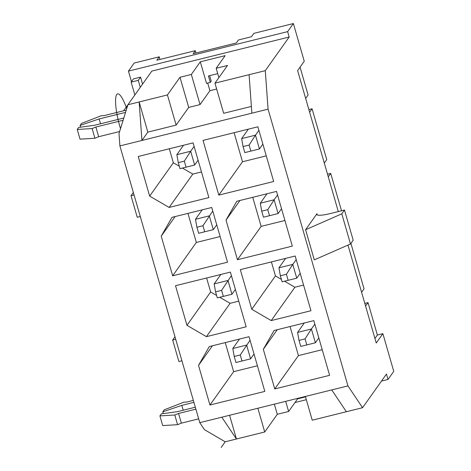 <?xml version="1.0" encoding="UTF-8"?>
<svg xmlns="http://www.w3.org/2000/svg" width="471" height="471" viewBox="0 0 471 471"><rect width="100%" height="100%" fill="white"/><g stroke="black" fill="none" stroke-linecap="round" stroke-linejoin="round"><path stroke-width="0.71" d="M262.883 144.12L259.45 148.954L255.47 135.171L258.903 130.337M198.085 160.193L194.653 165.033L190.673 151.25L194.105 146.41M338.308 211.579L297.613 70.585L304.248 61.236L293.374 23.55L253.845 33.359L251.443 36.744L238.479 39.958L236.33 42.991L193.128 53.706L195.282 50.674L195.954 53.005M195.282 50.674L156.837 60.211L159.239 56.826L134.182 63.043L128.442 71.127L287.634 31.634L293.374 23.55M308.87 109.596L312.079 108.801L309.635 112.239M300.056 67.147L308.099 95.018L305.655 98.457M312.079 108.801L326.744 159.628L324.307 163.066M327.522 174.205L330.724 173.41L328.281 176.849M330.724 173.41L341.51 210.784M350.919 243.383L364.042 288.841L361.598 292.279M364.819 303.418L368.022 302.623L365.578 306.062M368.022 302.623L377.377 335.04L382.882 333.674L376.247 343.018L347.981 245.091M374.934 338.478L377.377 335.04M268.07 109.16L141.93 140.452L139.145 101.966L127.912 104.75L151.809 71.097L289.182 37.021L265.285 70.674L268.07 109.16L347.945 385.896L362.57 407.715L386.467 374.062L388.022 379.443L393.762 371.36L382.882 333.674M388.022 379.443L381.492 381.063M306.333 399.708L294.987 402.522M159.993 59.428L159.239 56.826M289.182 37.021L287.634 31.634M305.597 229.724L316.936 213.757A17.068 2.961 -16.1 0 0 316.73 214.476A17.068 2.961 -16.1 0 0 330.442 213.528L344.484 210.048L341.793 213.834L305.597 229.724L314.298 259.874L350.495 243.984L353.185 240.198L344.484 210.048M341.793 213.834L350.495 243.984M131.48 81.654L128.442 71.127M147.847 132.115L139.145 101.966L167.44 94.948L179.999 77.262L188.7 107.412L176.142 125.098L147.847 132.115L141.93 140.452L119.899 145.916L119.004 133.546L127.912 104.75M119.899 145.916L199.775 422.658L204.473 429.67L225.197 441.792L221.182 447.45M134.052 194.965L131.026 195.718L137.238 217.255L140.27 216.501M175.701 339.255L172.674 340.009L178.886 361.545L181.918 360.792M131.026 195.718L133.334 192.468M172.674 340.009L174.982 336.759M134.853 94.983L131.144 82.131L133.44 78.898L140.57 77.132L142.578 84.103M140.281 87.335L138.268 80.364L131.144 82.131M138.268 80.364L140.57 77.132M265.285 70.674L214.959 83.155L227.517 65.469L216.177 68.283L218.88 77.638M179.999 77.262L191.338 74.447L200.31 61.813L225.15 55.655L216.177 68.283M176.142 125.098L167.44 94.948M191.338 74.447L200.045 104.597L209.913 90.703L216.654 89.031M188.7 107.412L200.045 104.597M200.31 61.813L206.528 83.349L210.307 82.413L211.202 81.147L209.619 75.66M207.705 83.061L209.913 90.703M217.726 73.647L208.441 75.955L210.307 82.413M251.384 106.428L223.666 113.305L214.959 83.155M225.197 441.792L264.726 431.989L277.284 414.303L288.623 411.489L297.595 398.855L305.514 396.888M297.595 398.855L297.466 398.425M288.623 411.489L285.697 401.345M229.577 415.263L236.43 439.007L221.806 417.194L331.749 389.917L346.368 411.731L312.244 420.197L305.391 396.458M277.284 414.303L274.352 404.153M362.57 407.715L346.368 411.731M264.726 431.989L257.873 408.245M347.945 385.896L331.749 389.917M221.806 417.194L199.775 422.658M251.867 113.175L249.088 74.689M274.087 330.489L263.318 349.311L274.758 388.94L329.618 375.328L313.833 320.627L274.087 330.489M264.82 391.407L249.029 336.7L209.289 346.562L198.521 365.39L209.96 405.013L264.82 391.407M138.227 156.49L149.66 196.113L169.13 207.44L208.877 197.579L193.086 142.878L138.227 156.49M203.025 140.411L218.809 195.112L273.675 181.506L257.884 126.799L203.025 140.411M230.384 272.097L175.518 285.703L186.958 325.331L206.428 336.653L246.174 326.797L230.384 272.097M240.322 269.63L251.755 309.259L271.225 320.58L310.972 310.719L295.182 256.018L240.322 269.63M226.021 220.098L237.461 259.721L292.32 246.109L276.536 191.409L236.789 201.27L226.021 220.098L239.945 200.487M227.522 262.188L211.738 207.487L171.992 217.343L161.223 236.171L172.663 275.8L227.522 262.188M263.318 349.311L277.242 329.706M274.758 388.94L298.437 355.593L322.217 349.694M290.048 326.527L298.437 355.593M225.25 342.605L233.64 371.666L257.419 365.767M219.751 297.283L230.113 303.306L238.773 301.157M206.604 277.996L210.643 291.985L216.601 295.447M271.402 261.917L275.441 275.906L281.399 279.374M284.549 281.205L294.911 287.233L303.571 285.085M252.75 197.308L261.14 226.374L284.926 220.475M187.953 213.387L196.342 242.447L220.122 236.548M169.307 148.777L173.346 162.766L179.304 166.234M182.454 168.065L192.816 174.087L201.476 171.939M234.105 132.698L242.494 161.765L266.274 155.866M209.96 405.013L233.64 371.666M198.521 365.39L212.445 345.779M206.428 336.653L230.113 303.306M186.958 325.331L210.643 291.985M251.755 309.259L275.441 275.906M271.225 320.58L294.911 287.233M237.461 259.721L261.14 226.374M172.663 275.8L196.342 242.447M161.223 236.171L175.147 216.56M149.66 196.113L173.346 162.766M169.13 207.44L192.816 174.087M218.809 195.112L242.494 161.765M318.832 337.942L315.393 342.782L311.413 328.999L314.852 324.16M254.028 354.021L250.596 358.855L246.616 345.072L232.792 348.505L239.492 339.067M315.393 342.782L300.751 346.421L299.008 340.392L297.59 332.426L304.29 322.994M297.59 332.426L311.413 328.999L305.061 338.89L299.008 340.392M250.054 340.239L240.263 354.969L234.211 356.465L232.792 348.505M306.798 344.919L305.061 338.89M240.263 354.969L242 360.998L250.596 358.855M242 360.998L235.953 362.499L234.211 356.465M300.18 273.333L296.748 278.173L292.768 264.39L296.2 259.55M235.382 289.412L231.95 294.245L227.97 280.463L214.146 283.895L220.846 274.463M296.748 278.173L282.105 281.811L280.363 275.782L278.944 267.816L285.644 258.385M278.944 267.816L292.768 264.39L286.409 274.281L280.363 275.782M231.402 275.629L221.611 290.36L215.565 291.861L214.146 283.895M288.152 280.316L286.409 274.281M221.611 290.36L223.354 296.389L231.95 294.245M223.354 296.389L217.308 297.89L215.565 291.861M281.534 208.73L278.096 213.563L274.122 199.781L277.554 194.947M216.737 224.802L213.298 229.642L209.318 215.853L195.494 219.286L202.194 209.854M278.096 213.563L263.454 217.208L261.717 211.173L260.298 203.207L266.992 193.775M260.298 203.207L274.122 199.781L267.764 209.672L261.717 211.173M212.757 211.02L202.966 225.75L196.913 227.252L195.494 219.286M269.5 215.706L267.764 209.672M202.966 225.75L204.702 231.779L213.298 229.642M204.702 231.779L198.656 233.28L196.913 227.252M186.057 167.17L180.01 168.671L178.268 162.642L184.314 161.141L186.057 167.17L194.653 165.033M184.314 161.141L190.673 151.25L176.849 154.676L183.549 145.245M178.268 162.642L176.849 154.676M241.647 138.604L255.47 135.171L249.112 145.068L243.065 146.563L241.647 138.604L248.347 129.166M249.112 145.068L250.855 151.097L244.808 152.598L243.065 146.563M250.855 151.097L259.45 148.954M198.674 418.849L181.347 423.152L177.585 424.689L162.707 425.59L159.91 415.899L161.347 413.874L177.32 411.683L195.318 407.215M195.877 409.158L178.55 413.461L174.788 414.998L159.91 415.899M193.917 402.364L181.806 405.366L162.783 411.854L164.22 409.835L183.902 402.163L186.622 402.093L193.357 400.421M178.55 413.461L181.347 423.152M174.788 414.998L177.585 424.689M181.806 405.366L183.207 410.223M162.783 411.854L163.29 413.609M125.551 112.381L99.128 118.933L80.111 125.421L81.542 123.402L101.23 115.731L103.95 115.66L126.252 110.126M123.114 120.27L95.872 127.029L92.116 128.565L77.238 129.466L78.675 127.447L94.642 125.251L123.808 118.015M119.628 131.521L98.669 136.72L94.912 138.256L80.035 139.157L77.238 129.466M80.618 127.176L80.111 125.421M100.529 123.791L99.128 118.933M94.912 138.256L92.116 128.565M98.669 136.72L95.872 127.029M151.809 71.097L123.897 110.408M120.505 128.689A27.424 5.752 -103.9 0 1 116.714 94.559A27.424 5.752 -103.9 0 1 126.705 108.66M316.936 213.757L317.283 214.97"/></g></svg>

